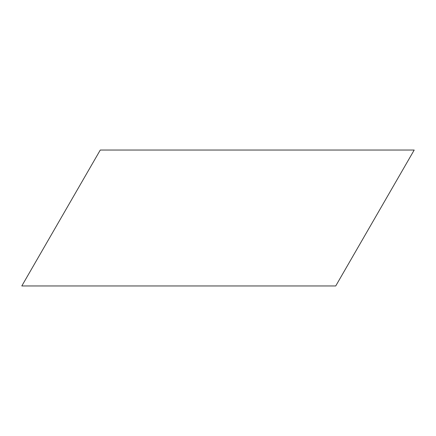 <?xml version="1.0" encoding="UTF-8"?>
<svg xmlns="http://www.w3.org/2000/svg" width="436" height="436" viewBox="0 0 436 436"><rect width="100%" height="100%" fill="white"/><g stroke="black" fill="none" stroke-linecap="round" stroke-linejoin="round"><path stroke-width="0.65" d="M21.8 285.962L100.275 150.039L414.2 150.039L335.725 285.962L21.8 285.962"/></g></svg>
